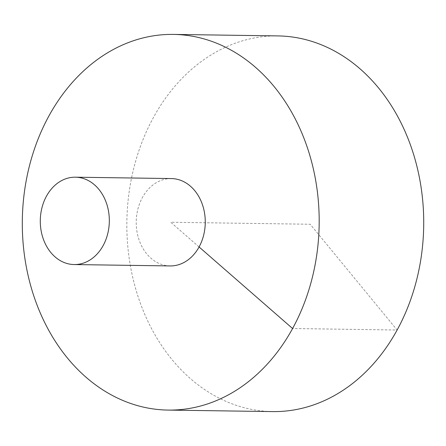 <?xml version="1.0" encoding="UTF-8"?>
<svg xmlns="http://www.w3.org/2000/svg" width="446" height="446" viewBox="0 0 446 446"><rect width="100%" height="100%" fill="white"/><g stroke="black" fill="none" stroke-linecap="round" stroke-linejoin="round"><path stroke-width="0.33" stroke-dasharray="2.23 1.67" d="M277.975 35.914A187.855 148.434 -89.2 0 0 134.051 167.105A187.855 148.434 -89.2 0 0 190.47 378.654A187.855 148.434 -89.2 0 0 272.578 411.591M171.37 178.567A43.686 34.52 -89.2 0 0 142.408 197.539A43.686 34.52 -89.2 0 0 151.021 258.273A43.686 34.52 -89.2 0 0 170.116 265.933M199.078 246.961L170.746 222.247L310.187 224.254L397.113 330.018L292.576 328.512"/><path stroke-width="0.67" d="M168.047 410.086L272.578 411.591A187.855 148.434 -89.2 0 0 423.7 225.882A187.855 148.434 -89.2 0 0 277.975 35.914L173.438 34.409A187.855 148.434 -89.2 0 0 29.514 165.605A187.855 148.434 -89.2 0 0 85.933 377.154A187.855 148.434 -89.2 0 0 168.047 410.086A187.855 148.434 -89.2 0 0 319.163 224.383A187.855 148.434 -89.2 0 0 173.438 34.409M74.175 264.556L170.116 265.933A43.686 34.52 -89.2 0 0 205.26 222.744A43.686 34.52 -89.2 0 0 171.37 178.567L75.43 177.19A43.686 34.52 -89.2 0 0 41.963 207.697A43.686 34.52 -89.2 0 0 55.081 256.896A43.686 34.52 -89.2 0 0 74.175 264.556A43.686 34.52 -89.2 0 0 109.32 221.367A43.686 34.52 -89.2 0 0 75.43 177.19M292.576 328.512L199.078 246.961"/></g></svg>
